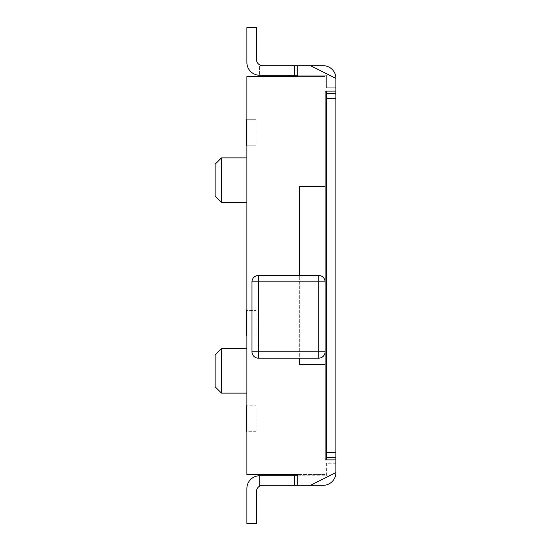 <?xml version="1.0" encoding="UTF-8"?>
<svg xmlns="http://www.w3.org/2000/svg" width="551" height="551" viewBox="0 0 551 551"><rect width="100%" height="100%" fill="white"/><g stroke="black" fill="none" stroke-linecap="round" stroke-linejoin="round"><path stroke-width="0.41" stroke-dasharray="2.75 2.07" d="M246.889 119.739L246.889 145.168L256.057 145.168L256.057 119.739L256.057 145.168L246.524 145.168L246.524 119.739L256.057 119.739L246.889 119.739L246.889 76.506L325.09 76.506L297.754 76.506L297.754 65.693L310.468 65.693L335.896 78.414L335.896 91.129L335.896 78.414L335.896 91.129L325.09 91.129L325.09 76.506L325.09 474.494L297.754 474.494L325.09 474.494L325.09 459.871L335.896 459.871L325.09 459.871L335.896 459.871L335.896 472.586L335.896 459.871L335.896 472.586L310.468 485.307L297.754 485.307L310.468 485.307L335.896 472.586L310.468 485.307L297.754 485.307L297.754 474.494L246.889 474.494L246.889 431.261L256.057 431.261L256.057 405.832L256.057 431.261L246.524 431.261L246.524 405.832L256.057 405.832L246.889 405.832L246.889 335.896L256.057 335.896L256.057 310.468L256.057 335.896L246.524 335.896L246.524 310.468L256.057 310.468L246.889 310.468L246.889 145.168M246.889 310.468L246.889 335.896M246.889 405.832L246.889 431.261M246.889 157.882L246.889 202.389L246.889 157.882M246.889 348.611L246.889 393.118L246.889 348.611M215.104 164.239L215.104 196.032M215.104 354.968L215.104 386.761M221.461 157.882L221.461 202.389M221.461 348.611L221.461 393.118M297.754 485.307L297.754 474.494L297.754 485.307L310.468 485.307M297.754 475.768L326.364 475.768L326.364 463.205L335.896 463.205L335.896 472.586L335.896 459.871M335.896 78.414L310.468 65.693L297.754 65.693L310.468 65.693L335.896 78.414L335.896 87.795L335.896 78.414A12.714 12.714 0 0 0 323.182 65.693L294.571 65.693L294.571 75.232L259.604 75.232A12.714 12.714 0 0 1 246.889 62.518A12.714 12.714 0 0 0 259.604 75.232A12.714 12.714 0 0 1 246.889 62.518L246.889 27.55L246.889 62.518L246.889 27.55L256.429 27.55L256.429 59.336A6.357 6.357 0 0 0 262.786 65.693L259.604 65.693L259.604 75.232L259.604 65.693L262.786 65.693A6.357 6.357 0 0 1 256.429 59.336M297.754 65.693L297.754 76.506L297.754 65.693L310.468 65.693M335.896 91.129L325.09 91.129L335.896 91.129L335.896 87.795L335.896 463.205L326.364 463.205L326.364 475.768L259.604 475.768A12.714 12.714 0 0 0 246.889 488.482L246.889 523.45L256.429 523.45L256.429 491.664A6.357 6.357 0 0 1 259.604 486.154L259.604 475.768L259.604 486.154M299.661 275.5L318.733 275.5A6.357 6.357 0 0 1 325.09 281.857L325.09 351.793A6.357 6.357 0 0 1 318.733 358.15L299.661 358.15L299.661 275.5L258.336 275.5A6.357 6.357 0 0 0 251.979 281.857L251.979 351.793A6.357 6.357 0 0 0 258.336 358.15L299.661 358.15M325.09 186.493L299.661 186.493L299.661 364.507L325.09 364.507M299.021 358.15L299.021 275.5L299.021 358.15M325.09 281.857L325.09 351.793M335.896 472.586A12.714 12.714 0 0 1 323.182 485.307L294.571 485.307L294.571 475.768L294.571 485.307L262.786 485.307A6.357 6.357 0 0 0 256.429 491.664L256.429 523.45L256.429 491.664M246.889 488.482A12.714 12.714 0 0 1 259.604 475.768A12.714 12.714 0 0 0 246.889 488.482L246.889 523.45L256.429 523.45L246.889 523.45M294.571 485.307L294.571 475.768M326.364 459.871L326.364 91.129M297.754 75.232L326.364 75.232L326.364 87.795L326.364 75.232L294.571 75.232L294.571 65.693L262.786 65.693M326.364 457.468L335.896 457.468L326.364 457.468M246.889 27.55L256.429 27.55L246.889 27.55M294.571 65.693L294.571 75.232M326.364 93.532L335.896 93.532L326.364 93.532M326.364 87.795L335.896 87.795L326.364 87.795M326.364 98.402L335.896 98.402M326.364 452.598L335.896 452.598"/><path stroke-width="0.83" d="M215.104 370.864L215.104 354.968L221.461 348.611L221.461 393.118L215.104 386.761L215.104 370.864M221.461 202.389L215.104 196.032L215.104 164.239L221.461 157.882L221.461 202.389L246.889 202.389M262.786 65.693A6.357 6.357 0 0 1 256.429 59.336A6.357 6.357 0 0 0 262.786 65.693L297.754 65.693L297.754 76.506L246.889 76.506L246.889 474.494L297.754 474.494L297.754 485.307L310.468 485.307L335.896 472.586L335.896 459.871L325.09 459.871L325.09 351.793L251.979 351.793A6.357 6.357 0 0 0 258.336 358.15L258.336 275.5L318.733 275.5L318.733 281.857L325.09 281.857A6.357 6.357 0 0 0 318.733 275.5M246.889 157.882L221.461 157.882M246.889 393.118L221.461 393.118M246.889 348.611L221.461 348.611M246.889 119.739L246.524 119.739L246.524 145.168L246.889 145.168M246.889 310.468L246.524 310.468L246.524 335.896L246.889 335.896M246.889 405.832L246.524 405.832L246.524 431.261L246.889 431.261M297.754 65.693L310.468 65.693L335.896 78.414L335.896 91.129L325.09 91.129L325.09 351.793A6.357 6.357 0 0 1 318.733 358.15L258.336 358.15A6.357 6.357 0 0 1 251.979 351.793L251.979 281.857L318.733 281.857L318.733 358.15M299.661 358.15L299.661 364.507L325.09 364.507M325.09 186.493L299.661 186.493L299.661 275.5M258.336 275.5A6.357 6.357 0 0 0 251.979 281.857A6.357 6.357 0 0 1 258.336 275.5M335.896 472.586A12.714 12.714 0 0 1 323.182 485.307L310.468 485.307M297.754 485.307L294.571 485.307L294.571 475.768L297.754 475.768M259.604 486.154A6.357 6.357 0 0 0 256.429 491.664A6.357 6.357 0 0 1 262.786 485.307L294.571 485.307M256.429 491.664L256.429 523.45L246.889 523.45L246.889 488.482L246.889 523.45M246.889 488.482A12.714 12.714 0 0 1 259.604 475.768L294.571 475.768M326.364 91.129L326.364 459.871M335.896 91.129L335.896 459.871M326.364 457.468L335.896 457.468L326.364 457.468M326.364 93.532L335.896 93.532L326.364 93.532M310.468 65.693L323.182 65.693A12.714 12.714 0 0 1 335.896 78.414M256.429 59.336L256.429 27.55L246.889 27.55L246.889 62.518A12.714 12.714 0 0 0 259.604 75.232L297.754 75.232M294.571 65.693L294.571 75.232M326.364 452.598L335.896 452.598M326.364 98.402L335.896 98.402"/></g></svg>
